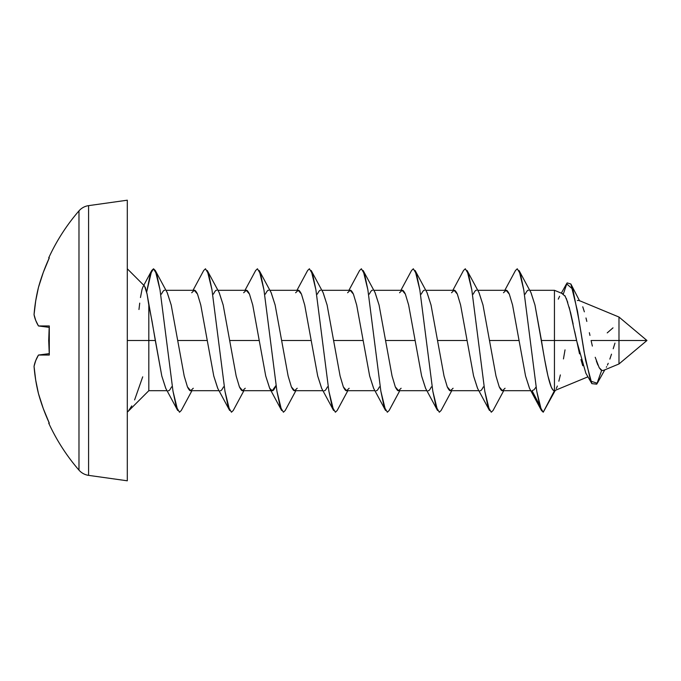 <?xml version="1.0" encoding="UTF-8"?>
<svg xmlns="http://www.w3.org/2000/svg" width="681" height="681" viewBox="0 0 681 681"><rect width="100%" height="100%" fill="white"/><g stroke="black" fill="none" stroke-linecap="round" stroke-linejoin="round"><path stroke-width="1.02" d="M49.296 423.122L43.286 408.583L38.459 393.609L35.693 380.058L34.05 366.344A195.124 180.269 180 0 0 38.459 393.609A197.49 197.49 0 0 0 49.296 423.122L48.709 423.122A198.026 198.026 0 0 0 78.979 470.128L78.979 210.872A198.026 198.026 0 0 0 48.709 257.878L49.296 257.878L43.286 272.417L38.459 287.391L35.693 300.942L34.05 314.656L35.693 320.334L38.459 325.952L49.296 325.952L48.709 340.5L49.296 355.048L38.459 355.048L35.693 360.666L34.05 366.344L35.693 380.058L38.459 393.609L43.286 408.583L49.296 423.122L48.709 423.122L49.211 422.927M49.296 257.878A197.49 197.49 0 0 0 38.459 287.391L43.286 272.417L49.296 257.878L48.709 257.878A198.026 198.026 0 0 1 78.979 210.872A15.586 15.586 0 0 1 88.59 205.636L127.304 200.197L127.304 340.5L148.816 340.5L127.304 340.5L127.304 480.803L88.59 475.364L88.59 205.636A15.586 15.586 0 0 0 78.979 210.872L78.979 470.128A15.586 15.586 0 0 0 88.59 475.364L127.304 480.803L127.304 200.197L88.59 205.636L88.59 475.364A15.586 15.586 0 0 1 78.979 470.128A198.026 198.026 0 0 1 48.709 423.122M165.815 388.434L161.797 375.997L155.302 340.5L148.816 340.5L148.816 390.698L148.816 305.045L147.053 293.945L144.542 286.029L127.304 268.791M127.858 411.656L148.816 390.698L167.049 390.698M579.94 300.866L618.986 317.04L618.986 340.5L646.95 340.5L618.986 340.5L618.986 317.04L646.95 340.5L618.986 363.96L618.986 340.5L591.091 340.5L618.986 340.5C618.986 370.77 618.986 370.77 618.986 340.5M589.959 335.444L589.346 332.677M586.826 321.415L585.983 317.967M582.749 306.79L584.366 311.821L582.749 306.79M579.625 300.934L570.882 284.011L577.488 311.098L584.094 351.915L590.691 381.122L597.297 383.267L604.813 369.834M577.335 300.534L578.833 300.406M602.081 370.541L603.562 370.345L602.081 370.541L599.195 367.723L600.931 369.953M596.318 360.887L597.841 365.007M599.195 367.723L595.22 357.278M592.359 346.093L591.091 340.5M554.445 340.5L554.445 390.698L554.445 290.302L554.445 340.5L541.455 340.5L576.577 340.5L554.445 340.5M579.522 353.848L574.704 331.511M582.74 365.74L580.944 359.542M171.544 386.876C170.063 389.804 168.982 391.081 168.292 390.698M217.784 388.434L213.766 375.997L207.271 340.5L177.698 340.5L184.193 375.997L187.445 386.876C188.918 389.804 190.008 391.081 190.689 390.698L219.018 390.698M223.504 386.876C222.032 389.804 220.942 391.081 220.261 390.698M269.744 388.434L265.726 375.997L259.231 340.5L229.667 340.5L236.162 375.997L239.406 386.876C240.887 389.804 241.968 391.081 242.657 390.698L270.978 390.698M275.473 386.876C273.992 389.804 272.911 391.081 272.221 390.698M321.713 388.434L317.695 375.997L311.2 340.5L281.628 340.5L288.123 375.997L291.374 386.876C292.847 389.804 293.937 391.081 294.618 390.698L322.947 390.698M327.433 386.876C325.961 389.804 324.88 391.081 324.19 390.698M373.673 388.434L369.655 375.997L363.16 340.5L333.596 340.5L340.091 375.997L343.335 386.876C344.816 389.804 345.897 391.081 346.586 390.698L374.916 390.698M379.402 386.876C377.921 389.804 376.84 391.081 376.15 390.698M425.642 388.434L421.624 375.997L415.129 340.5L385.557 340.5L392.052 375.997L395.303 386.876C396.785 389.804 397.866 391.081 398.547 390.698L426.876 390.698M431.362 386.876C429.89 389.804 428.809 391.081 428.119 390.698M477.602 388.434L473.584 375.997L467.089 340.5L437.525 340.5L444.021 375.997L447.264 386.876C448.745 389.804 449.826 391.081 450.516 390.698L478.845 390.698M483.331 386.876C481.85 389.804 480.769 391.081 480.079 390.698M529.571 388.434L525.553 375.997L519.058 340.5L489.486 340.5L495.981 375.997L499.233 386.876C500.714 389.804 501.795 391.081 502.484 390.698L530.805 390.698M534.1 389.736L532.048 390.698L539.497 404.999L532.048 390.698L534.1 389.736L536.16 386.868M152.059 321.321L148.816 305.045L148.816 340.5L155.302 340.5L152.059 321.321M167.185 292.566L171.203 305.003L177.698 340.5L207.271 340.5L200.767 305.003L197.524 294.124C196.043 291.196 194.962 289.919 194.272 290.302L165.951 290.302M161.465 294.124C162.938 291.196 164.019 289.919 164.708 290.302M219.154 292.566L223.172 305.003L229.667 340.5L259.231 340.5L252.736 305.003L249.484 294.124C248.012 291.196 246.931 289.919 246.241 290.302L217.911 290.302M213.425 294.124C214.907 291.196 215.988 289.919 216.677 290.302M271.115 292.566L275.133 305.003L281.628 340.5L311.2 340.5L304.705 305.003L301.453 294.124C299.972 291.196 298.891 289.919 298.201 290.302L269.88 290.302M265.394 294.124C266.867 291.196 267.948 289.919 268.637 290.302M323.083 292.566L327.101 305.003L333.596 340.5L363.16 340.5L356.665 305.003L353.422 294.124C351.941 291.196 350.86 289.919 350.17 290.302L321.841 290.302M317.355 294.124C318.836 291.196 319.917 289.919 320.606 290.302M375.044 292.566L379.062 305.003L385.557 340.5L415.129 340.5L408.634 305.003L405.382 294.124C403.91 291.196 402.82 289.919 402.139 290.302L373.809 290.302M369.323 294.124C370.796 291.196 371.877 289.919 372.567 290.302M427.013 292.566L431.03 305.003L437.525 340.5L467.089 340.5L460.594 305.003L457.351 294.124C455.87 291.196 454.789 289.919 454.099 290.302L425.77 290.302M421.284 294.124C422.765 291.196 423.846 289.919 424.535 290.302M478.973 292.566L482.991 305.003L489.486 340.5L519.058 340.5L512.563 305.003L509.311 294.124C507.839 291.196 506.749 289.919 506.068 290.302L477.739 290.302M473.252 294.124C474.725 291.196 475.806 289.919 476.496 290.302M530.942 292.566L534.96 305.003L544.698 359.713L547.95 375.997L551.201 386.876C552.674 389.804 553.755 391.081 554.445 390.698C550.137 391.396 545.762 367.306 541.455 340.5L534.96 305.003L531.035 292.745L519.058 270.519L523.757 289.791L536.747 391.209L539.999 406.753L543.242 412.209L554.445 390.698L543.242 412.209L541.455 410.481L536.747 391.209L523.757 289.791L520.514 274.247L517.262 268.791L515.474 270.519L504.825 290.302M525.213 294.124C526.694 291.196 527.775 289.919 528.465 290.302M505.055 388.255L502.484 390.698L499.233 386.876L495.981 375.997L482.991 305.003L479.075 292.745L467.089 270.519L471.797 289.791L484.787 391.209L488.03 406.753L491.282 412.209L493.07 410.481L503.719 390.698M453.086 388.255L450.516 390.698L447.264 386.876L444.021 375.997L431.03 305.003L427.106 292.745L415.129 270.519L419.828 289.791L432.818 391.209L436.07 406.753L439.313 412.209L441.109 410.481L451.758 390.698M401.126 388.255L398.547 390.698L395.303 386.876L392.052 375.997L379.062 305.003L375.137 292.745L363.16 270.519L367.868 289.791L380.858 391.209L384.101 406.753L387.353 412.209L389.14 410.481L399.79 390.698M349.157 388.255L346.586 390.698L343.335 386.876L340.091 375.997L327.101 305.003L323.177 292.745L311.2 270.519L315.899 289.791L328.889 391.209L332.141 406.753L335.384 412.209L337.18 410.481L347.829 390.698M297.197 388.255L294.618 390.698L291.374 386.876L288.123 375.997L275.133 305.003L271.208 292.745L259.231 270.519L263.939 289.791L276.929 391.209L280.172 406.753L283.424 412.209L285.211 410.481L295.86 390.698M245.228 388.255L242.657 390.698L239.406 386.876L236.162 375.997L223.172 305.003L219.248 292.745L207.271 270.519L211.97 289.791L224.96 391.209L228.212 406.753L231.455 412.209L233.251 410.481L243.9 390.698M193.268 388.255L190.689 390.698L187.445 386.876L184.193 375.997L171.203 305.003L167.279 292.745L155.302 270.519L160.009 289.791L173 391.209L176.243 406.753L179.495 412.209L181.282 410.481L191.931 390.698M142.712 376.831L134.608 399.909M128.437 411.018L131.765 405.902M145.3 287.348L147.053 293.945L161.797 375.997L165.721 388.255L177.698 410.481L173 391.209L160.009 289.791L156.758 274.247L153.514 268.791L151.718 270.519L146.662 292.098L150.263 274.247L153.514 268.791L155.302 270.519M451.529 292.745L454.099 290.302L457.351 294.124L460.594 305.003L473.584 375.997L477.509 388.255L489.486 410.481L484.787 391.209L471.797 289.791L468.545 274.247L465.302 268.791L463.506 270.519L452.856 290.302M399.56 292.745L402.139 290.302L405.382 294.124L408.634 305.003L421.624 375.997L425.548 388.255L437.525 410.481L432.818 391.209L419.828 289.791L416.585 274.247L413.333 268.791L411.545 270.519L400.896 290.302M347.599 292.745L350.17 290.302L353.422 294.124L356.665 305.003L369.655 375.997L373.58 388.255L385.557 410.481L380.858 391.209L367.868 289.791L364.616 274.247L361.373 268.791L359.577 270.519L348.927 290.302M295.631 292.745L298.201 290.302L301.453 294.124L304.705 305.003L317.695 375.997L321.611 388.255L333.596 410.481L328.889 391.209L315.899 289.791L312.656 274.247L309.404 268.791L307.616 270.519L296.967 290.302M243.67 292.745L246.241 290.302L249.484 294.124L252.736 305.003L265.726 375.997L269.65 388.255L281.628 410.481L276.929 391.209L263.939 289.791L260.687 274.247L257.444 268.791L255.647 270.519L244.998 290.302M191.701 292.745L194.272 290.302L197.524 294.124L200.767 305.003L213.766 375.997L217.682 388.255L229.667 410.481L224.96 391.209L211.97 289.791L208.726 274.247L205.475 268.791L203.687 270.519L193.038 290.302M138.967 309.497L139.724 303.122M140.465 297.529L142.04 289.408L143.019 286.71L143.682 285.884L144.491 285.977M269.65 388.255L272.221 390.698L276.06 385.429M503.489 292.745L506.068 290.302L509.311 294.124L512.563 305.003L525.553 375.997L529.477 388.255L541.455 410.481M565.324 296.405L562.242 293.741M573.13 323.969L570.618 312.749L566.303 298.406M558.284 299.146L559.595 296.269M564.898 295.682L567.758 302.338M569.18 307.105L576.577 340.5L585.864 373.248L591.866 383.641L585.532 360.062L579.208 321.475L572.883 289.331L566.558 283.764L561.34 293.162M601.646 370.396L596.752 384.178L591.866 383.641M614.969 343.105L613.206 348.749M611.504 354.171L609.853 359.091M608.218 363.322L607.426 365.118M606.643 366.684L606.337 367.229M565.034 349.864L563.451 358.93M560.369 374.925L558.854 381.207M557.373 386.025L556.249 388.587M543.242 412.209L555.313 390.341M563.332 294.005L567.111 282.896L570.882 284.011M607.222 332.89L613.002 327.85M38.459 393.609A195.124 180.269 180 0 1 34.663 372.694M35.693 320.334L34.05 314.656L35.693 300.942M48.709 340.5L49.185 327.357L38.459 325.952L49.296 325.952L49.296 355.048L38.459 355.048L49.185 353.643L38.459 355.048A195.124 74.672 180 0 0 34.05 366.344L35.693 360.666M34.05 366.344A195.124 74.672 180 0 1 38.459 355.048M34.067 314.758A195.124 74.672 0 0 1 34.05 314.656A195.124 74.672 0 0 0 38.459 325.952A195.124 74.672 0 0 1 34.595 317.014M38.459 287.391A195.124 180.269 0 0 0 34.05 314.656M38.459 325.952L49.185 327.357M603.4 370.421L618.986 363.96M554.445 390.698L587.95 376.823M563.051 293.869L554.445 290.302L529.707 290.302M151.718 270.519L143.793 285.279M48.709 257.878L49.211 258.073"/></g></svg>
